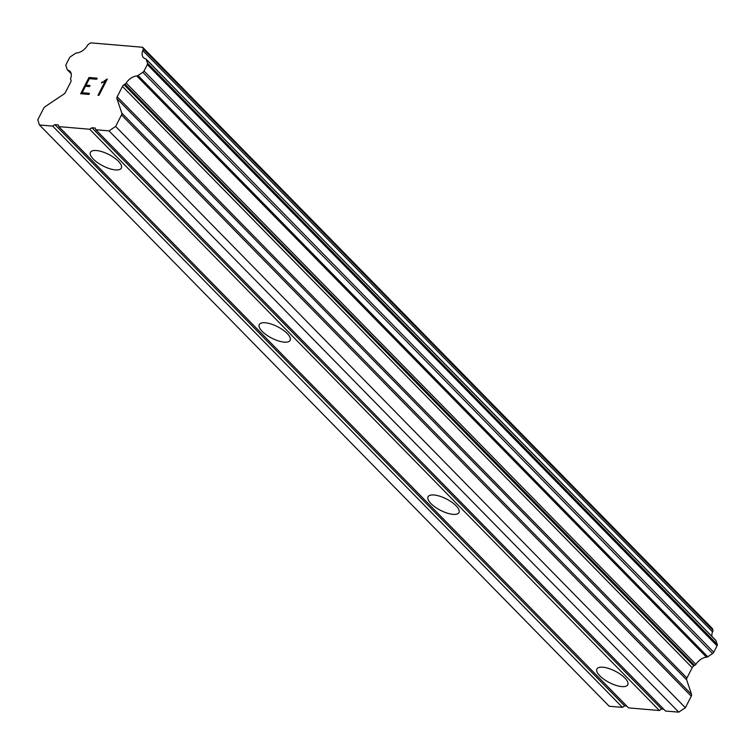 <?xml version="1.0" encoding="UTF-8"?>
<svg xmlns="http://www.w3.org/2000/svg" width="755" height="755" viewBox="0 0 755 755"><rect width="100%" height="100%" fill="white"/><g stroke="black" fill="none" stroke-linecap="round" stroke-linejoin="round"><path stroke-width="1.13" d="M118.412 161.277A17.337 6.408 27.1 0 1 121.329 168.12A17.337 6.408 27.1 0 1 109.494 168.639A17.337 6.408 27.1 0 1 93.384 159.163A17.337 6.408 27.1 0 1 90.458 152.321A17.337 6.408 27.1 0 1 102.303 151.793A17.337 6.408 27.1 0 1 118.412 161.277M287.221 333.512A17.337 6.408 27.1 0 1 290.147 340.345A17.337 6.408 27.1 0 1 278.302 340.873A17.337 6.408 27.1 0 1 262.193 331.388A17.337 6.408 27.1 0 1 259.267 324.546A17.337 6.408 27.1 0 1 271.111 324.027A17.337 6.408 27.1 0 1 287.221 333.512M456.039 505.737A17.337 6.408 27.1 0 1 458.955 512.579A17.337 6.408 27.1 0 1 447.12 513.098A17.337 6.408 27.1 0 1 431.001 503.613A17.337 6.408 27.1 0 1 428.085 496.781A17.337 6.408 27.1 0 1 439.92 496.252A17.337 6.408 27.1 0 1 456.039 505.737M624.847 677.971A17.337 6.408 27.1 0 1 627.764 684.804A17.337 6.408 27.1 0 1 615.929 685.332A17.337 6.408 27.1 0 1 599.81 675.848A17.337 6.408 27.1 0 1 596.894 669.005A17.337 6.408 27.1 0 1 608.738 668.486A17.337 6.408 27.1 0 1 624.847 677.971M58.805 126.623L58.229 124.905L54.898 124.622L52.69 126.104L39.477 124.981L37.75 119.847L43.639 108.343A3.086 1.916 135.6 0 1 45.215 106.597L63.882 94.101A3.086 1.916 -44.4 0 0 65.459 92.355L70.734 82.05A3.086 1.916 -44.4 0 0 71.008 80.19L70.781 79.511A2.312 1.444 135.6 0 1 70.63 78.35A10.787 6.72 -44.4 0 0 70.007 71.319A10.787 6.72 -44.4 0 0 67.856 70.111A2.312 1.444 135.6 0 1 67.393 69.856A2.312 1.444 135.6 0 1 67.176 69.488L65.93 65.779A2.312 1.444 135.6 0 1 66.129 64.383L69.422 57.946A2.312 1.444 135.6 0 1 70.611 56.634L75.424 53.416A2.312 1.444 135.6 0 1 76.661 52.954A10.787 6.72 -44.4 0 0 87.25 45.866A2.312 1.444 135.6 0 1 88.571 44.262L90.666 42.856L142.638 47.263L143.186 48.886A2.312 1.444 135.6 0 1 142.818 50.576A10.787 6.72 -44.4 0 0 143.441 57.588A10.787 6.72 -44.4 0 0 145.573 58.796A2.312 1.444 135.6 0 1 146.036 59.05A2.312 1.444 135.6 0 1 146.253 59.419L147.508 63.156A2.312 1.444 135.6 0 1 147.31 64.543L144.016 70.989A2.312 1.444 135.6 0 1 142.827 72.291L138.042 75.5A2.312 1.444 135.6 0 1 136.806 75.962A10.787 6.72 -44.4 0 0 126.189 83.059A2.312 1.444 135.6 0 1 124.905 84.107L124.046 84.683A3.086 1.916 -44.4 0 0 122.47 86.429L117.195 96.744A3.086 1.916 -44.4 0 0 116.921 98.603L121.791 113.08A3.086 1.916 135.6 0 1 121.517 114.939L115.628 126.444L109.013 130.87L95.8 129.756L95.224 128.039L91.883 127.755L89.685 129.237L58.805 126.623L628.547 707.888L659.417 710.512L661.625 709.03L663.758 709.209M39.477 124.981L609.219 706.255L622.431 707.369L624.63 705.897L626.773 706.076M711.956 636.427A10.787 6.72 -44.4 0 1 712.55 631.841A2.312 1.444 -44.4 0 0 712.918 630.161L712.371 628.528L142.638 47.263M95.8 129.756L665.542 711.031L678.754 712.144L685.37 707.718L691.259 696.214A3.086 1.916 -44.4 0 0 691.533 694.355L686.663 679.868A3.086 1.916 -44.4 0 1 686.927 678.009L692.203 667.703A3.086 1.916 -44.4 0 1 693.779 665.957L694.647 665.372A2.312 1.444 -44.4 0 0 695.921 664.334A10.787 6.72 -44.4 0 1 706.548 657.227A2.312 1.444 -44.4 0 0 707.784 656.765L712.569 653.566A2.312 1.444 -44.4 0 0 713.749 652.254L717.042 645.818A2.312 1.444 -44.4 0 0 717.25 644.421L715.995 640.693A2.312 1.444 -44.4 0 0 715.778 640.325A2.312 1.444 -44.4 0 0 715.41 640.098M86.042 85.155L90.015 85.494L89.458 86.57L85.485 86.24L82.163 92.733L89.449 93.356L88.892 94.432L80.662 93.743L88.977 77.491L97.206 78.19L96.649 79.275L89.364 78.662L86.042 85.155L90.005 85.504M82.163 92.733L89.439 93.365M88.977 77.491L80.691 93.743M97.197 78.209L88.996 77.51M103.897 81.172L107.276 79.067L98.971 95.309L98.018 95.234L105.256 81.087L101.519 83.003L102.104 81.861L101.557 82.984M107.078 79.049L103.916 81.191M105.256 81.087L98.046 95.234M659.417 710.512L89.685 129.237M624.63 705.897L54.898 124.622M622.431 707.369L52.69 126.104M712.55 631.841L142.818 50.576M695.921 664.334L126.189 83.059M694.647 665.372L124.905 84.107M685.37 707.718L115.628 126.444M678.754 712.144L109.013 130.87M661.625 709.03L91.883 127.755M71.178 73.499L67.856 70.111M712.918 630.161L143.186 48.886M715.995 640.693L146.253 59.419M717.25 644.421L147.508 63.156M717.042 645.818L147.31 64.543M713.749 652.254L144.016 70.989M712.569 653.566L142.827 72.291M707.784 656.765L138.042 75.5M706.548 657.227L136.806 75.962M693.779 665.957L124.046 84.683M692.203 667.703L122.47 86.429M686.927 678.009L117.195 96.744M686.663 679.868L116.921 98.603M691.533 694.355L121.791 113.08M691.259 696.214L121.517 114.939M71.234 73.763L67.393 69.856M715.778 640.325L146.036 59.05"/></g></svg>
